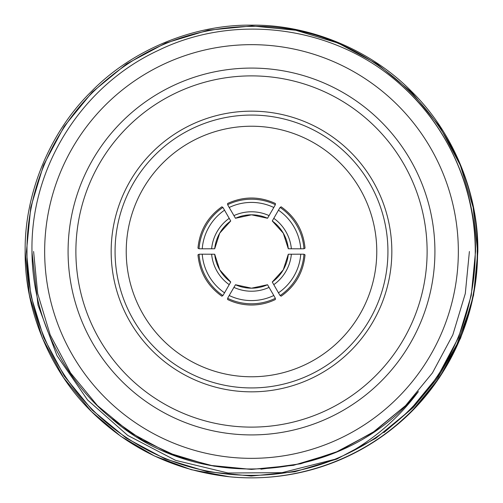 <?xml version="1.0" encoding="UTF-8"?>
<svg xmlns="http://www.w3.org/2000/svg" width="503" height="503" viewBox="0 0 503 503"><rect width="100%" height="100%" fill="white"/><g stroke="black" fill="none" stroke-linecap="round" stroke-linejoin="round"><path stroke-width="0.75" d="M475.97 278.624L477.85 251.5C478.586 193.573 453.033 131.887 411.555 91.445C371.113 49.967 309.427 24.414 251.5 25.15C193.573 24.414 131.887 49.967 91.445 91.445C49.967 131.887 24.414 193.573 25.15 251.5L29.413 295.236L42.378 338.123L63.535 377.615L91.445 411.555L120.733 436.258L154.44 455.982L191.197 469.67L229.355 476.762A226.35 226.35 0 0 0 395.125 426.443L411.555 411.555L439.465 377.615L460.622 338.123L473.587 295.236L477.85 251.5C478.586 193.573 453.033 131.887 411.555 91.445C371.113 49.967 309.427 24.414 251.5 25.15C193.573 24.414 131.887 49.967 91.445 91.445C49.967 131.887 24.414 193.573 25.15 251.5L29.413 295.236L42.378 338.123L63.535 377.615L91.445 411.555L120.733 436.258L154.44 455.982L191.197 469.67L229.355 476.762C292.155 483.194 357.237 461.352 403.255 419.012C450.198 376.785 477.687 314.054 477.215 251.5C479.988 130.899 372.358 23.421 251.632 26.382C190.159 27.237 137.168 49.244 92.653 92.401C50.64 134.219 26.609 192.812 26.98 251.5C26.47 327.522 68.037 401.947 132.264 441.294C196.296 482.138 281.523 486.596 349.378 452.713A223.753 223.753 0 0 0 394.277 79.216C445.293 120.877 475.857 186.085 475.536 251.5L471.254 295.424L458.497 337.538L437.786 376.301L409.807 410.385L375.71 438.333L336.796 459.076L294.808 471.764L251.211 476.045L207.324 471.72L165.129 458.906L126.253 438.1L92.187 410.096L64.384 376.2L43.692 337.557L30.828 295.374L26.452 251.5L30.752 207.393L43.528 165.173L64.221 126.354L92.307 92.062L126.555 63.938L165.644 43.057L208.06 30.224L251.934 25.942L295.745 30.262L338.161 43.113L377.237 64.007L411.479 92.131L439.572 126.404L460.346 165.286L473.16 207.399L477.567 251.5C478.07 318.298 446.733 384.525 395.125 426.443L411.555 411.555L439.465 377.615L460.622 338.123L473.587 295.236L477.85 251.5C478.586 193.573 453.033 131.887 411.555 91.445C371.113 49.967 309.427 24.414 251.5 25.15C193.573 24.414 131.887 49.967 91.445 91.445C49.967 131.887 24.414 193.573 25.15 251.5L29.413 295.236L42.378 338.123L63.535 377.615L91.445 411.555L120.733 436.258L154.44 455.982L191.197 469.67L229.355 476.762L191.197 469.67L154.44 455.982L120.733 436.258L91.445 411.555L63.535 377.615L42.378 338.123L29.413 295.236L25.15 251.5L29.413 295.236L42.378 338.123L63.535 377.615L91.445 411.555L120.733 436.258L154.44 455.982L191.197 469.67L229.355 476.762C175.472 470.726 129.504 448.99 91.445 411.555C49.967 371.113 24.414 309.427 25.15 251.5C24.414 193.573 49.967 131.887 91.445 91.445C131.887 49.967 193.573 24.414 251.5 25.15C309.427 24.414 371.113 49.967 411.555 91.445C453.033 131.887 478.586 193.573 477.85 251.5C478.586 193.573 453.033 131.887 411.555 91.445C371.113 49.967 309.427 24.414 251.5 25.15C193.573 24.414 131.887 49.967 91.445 91.445C49.967 131.887 24.414 193.573 25.15 251.5C24.414 193.573 49.967 131.887 91.445 91.445C131.887 49.967 193.573 24.414 251.5 25.15C309.427 24.414 371.113 49.967 411.555 91.445C453.033 131.887 478.586 193.573 477.85 251.5L473.587 295.236L460.622 338.123L439.465 377.615L411.555 411.555L395.125 426.443L411.555 411.555L439.465 377.615L460.622 338.123L473.587 295.236L477.85 251.5L473.587 295.236L460.622 338.123L439.465 377.615L411.555 411.555L395.125 426.443M31.909 251.5L38.021 305.12L56.977 355.659L87.585 399.998L127.737 435.422L175.597 460.358L228.048 473.009L282.026 472.663L334.13 459.472M383.952 432.567L413.252 407.468L437.83 377.728L456.982 344.234L470.116 308.056M458.34 251.5A206.84 206.84 0 0 0 251.5 44.66A206.84 206.84 0 0 0 44.66 251.5A206.84 206.84 0 0 0 251.5 458.34A206.84 206.84 0 0 0 458.34 251.5M349.378 452.713C376.659 437.126 399.665 416.748 418.402 391.585C345.838 482.685 198.716 495.581 111.415 418.402C62.051 378.08 32.286 315.632 31.978 251.5C30.387 167.285 81.624 85.881 158.338 50.388C233.53 13.612 329.584 25.332 394.277 79.216M434.919 251.5A183.419 183.419 0 0 0 251.5 68.081A183.419 183.419 0 0 0 68.081 251.5A183.419 183.419 0 0 0 251.5 434.919A183.419 183.419 0 0 0 434.919 251.5M75.884 251.5A175.616 175.616 0 0 0 251.5 427.116A175.616 175.616 0 0 0 427.116 251.5A175.616 175.616 0 0 0 251.5 75.884A175.616 175.616 0 0 0 75.884 251.5M33.6 251.5L37.706 293.601L50.187 334.885L70.552 372.905L97.419 405.581L130.095 432.448L168.115 452.813L209.399 465.294L251.5 469.4L293.601 465.294L334.885 452.813L372.905 432.448L405.581 405.581L432.448 372.905L452.813 334.885L465.294 293.601L469.4 251.5L465.294 293.601L452.813 334.885L432.448 372.905L405.581 405.581L372.905 432.448L334.885 452.813L293.601 465.294L251.5 469.4L209.399 465.294L168.115 452.813L130.095 432.448L97.419 405.581L70.552 372.905L50.187 334.885L37.706 293.601L33.6 251.5L37.706 293.601L50.187 334.885L70.552 372.905L97.419 405.581L130.095 432.448L168.115 452.813L209.399 465.294L251.5 469.4L293.601 465.294L334.885 452.813L372.905 432.448L405.581 405.581L432.448 372.905L452.813 334.885L465.294 293.601L469.4 251.5L465.294 293.601L452.813 334.885L432.448 372.905L405.581 405.581L372.905 432.448L334.885 452.813L293.601 465.294L251.5 469.4L209.399 465.294L168.115 452.813L130.095 432.448L97.419 405.581L70.552 372.905L50.187 334.885L37.706 293.601L33.6 251.5L37.706 293.601L50.187 334.885L70.552 372.905L97.419 405.581L130.095 432.448L168.115 452.813L209.399 465.294L251.5 469.4L293.601 465.294L334.885 452.813L372.905 432.448L405.581 405.581L432.448 372.905L452.813 334.885L465.294 293.601L469.4 251.5L465.294 293.601L452.813 334.885L432.448 372.905L405.581 405.581L372.905 432.448L334.885 452.813L293.601 465.294L251.5 469.4L209.399 465.294L168.115 452.813L130.095 432.448L97.419 405.581L70.552 372.905L50.187 334.885L37.706 293.601L33.6 251.5L37.706 293.601L50.187 334.885L70.552 372.905L97.419 405.581L130.095 432.448L168.115 452.813L209.399 465.294L251.5 469.4L293.601 465.294L334.885 452.813L372.905 432.448L405.581 405.581L432.448 372.905L452.813 334.885L465.294 293.601L469.4 251.5M260.95 469.198L300.719 463.766L339.387 450.889L374.911 431.084L405.581 405.581L418.402 391.585M111.415 418.402L142.468 440.163L177.238 456.353L214.159 466.174L251.5 469.4L293.412 465.332L334.526 452.964L372.421 432.769L405.041 406.116L372.421 432.769L334.526 452.964L293.412 465.332L251.5 469.4L214.159 466.174L177.238 456.353L142.468 440.163L111.415 418.402L142.468 440.163L177.238 456.353L214.159 466.174L251.5 469.4L293.412 465.332L334.526 452.964L372.421 432.769L405.041 406.116L372.421 432.769L334.526 452.964L293.412 465.332L251.5 469.4L214.159 466.174L177.238 456.353L142.468 440.163L111.415 418.402L142.468 440.163L177.238 456.353L214.159 466.174L251.5 469.4L293.412 465.332L334.526 452.964L372.421 432.769L405.041 406.116L372.421 432.769L334.526 452.964L293.412 465.332L251.5 469.4L214.159 466.174L177.238 456.353L142.468 440.163L111.415 418.402L142.468 440.163L177.238 456.353L214.159 466.174L251.5 469.4L293.412 465.332L334.526 452.964L372.421 432.769L405.041 406.116M111.163 251.5A140.337 140.337 0 0 1 251.5 111.163A140.337 140.337 0 0 1 391.837 251.5A140.337 140.337 0 0 0 251.5 111.163A140.337 140.337 0 0 0 111.163 251.5A140.337 140.337 0 0 0 251.5 391.837A140.337 140.337 0 0 0 391.837 251.5A140.337 140.337 0 0 0 251.5 111.163A140.337 140.337 0 0 0 111.163 251.5M376.772 251.5A125.272 125.272 0 0 0 251.5 126.228A125.272 125.272 0 0 0 126.228 251.5A125.272 125.272 0 0 0 251.5 376.772A125.272 125.272 0 0 0 376.772 251.5M227.633 204.696L227.633 203.47C243.546 196.201 259.454 196.201 275.367 203.47L275.367 204.696A54.638 54.613 0 0 0 227.633 204.696L229.198 207.494A51.513 51.495 0 0 1 273.802 207.494L267.533 218.258A39.027 39.014 0 0 0 251.5 214.812L235.467 218.264A39.027 39.014 0 0 1 251.5 214.812L267.533 218.264M199.031 248.771L197.968 248.155C199.634 230.739 207.588 216.963 221.842 206.815L222.904 207.431A54.638 54.613 -60 0 0 199.031 248.771L202.237 248.809A51.513 51.495 -60 0 1 224.539 210.179L230.732 220.993A39.027 39.014 -60 0 0 219.729 233.159L214.699 248.765A39.027 39.014 -60 0 1 219.729 233.159L230.732 220.993M222.904 295.569L221.842 296.185C207.588 286.037 199.634 272.261 197.968 254.845L199.031 254.229A54.638 54.613 -120 0 0 222.904 295.569L224.539 292.821A51.513 51.495 -120 0 1 202.237 254.191L214.693 254.235A39.027 39.014 -120 0 0 219.729 269.841L230.732 282.007A39.027 39.014 -120 0 1 219.729 269.841L214.699 254.235M275.367 298.304L275.367 299.53C267.829 303.164 259.869 304.994 251.5 305.019C243.131 304.994 235.171 303.164 227.633 299.53L227.633 298.304A54.638 54.613 180 0 0 275.367 298.304L273.802 295.506A51.513 51.495 180 0 1 229.198 295.506L235.467 284.742A39.027 39.014 180 0 0 251.5 288.188L267.533 284.736A39.027 39.014 180 0 1 251.5 288.188L235.467 284.736M303.969 254.229L305.032 254.845C303.366 272.261 295.412 286.037 281.158 296.185L280.096 295.569A54.638 54.613 120 0 0 303.969 254.229L300.763 254.191A51.513 51.495 120 0 1 278.461 292.821L272.268 282.007A39.027 39.014 120 0 0 283.271 269.841L288.301 254.235A39.027 39.014 120 0 1 283.271 269.841L272.268 282.007M280.096 207.431L281.158 206.815C295.412 216.963 303.366 230.739 305.032 248.155L303.969 248.771A54.638 54.613 60 0 0 280.096 207.431L278.461 210.179A51.513 51.495 60 0 1 300.763 248.809L288.307 248.765A39.027 39.014 60 0 0 283.271 233.159L272.268 220.993A39.027 39.014 60 0 1 283.271 233.159L288.301 248.765M272.268 220.993L278.461 210.179M300.763 248.809L303.969 248.771M288.307 254.235L300.763 254.191M278.461 292.821L280.096 295.569M273.802 295.506L267.533 284.742M229.198 295.506L227.633 298.304M230.732 282.007L224.539 292.821M202.237 254.191L199.031 254.229M214.693 248.765L202.237 248.809M224.539 210.179L222.904 207.431M235.467 218.258L229.198 207.494M273.802 207.494L275.367 204.696M387.932 251.5A136.432 136.432 0 0 0 251.5 115.068A136.432 136.432 0 0 0 115.068 251.5A136.432 136.432 0 0 0 251.5 387.932A136.432 136.432 0 0 0 387.932 251.5M273.764 218.321A42.145 42.133 60 0 1 291.369 248.809M291.369 254.191A42.145 42.133 120 0 1 273.764 284.679M269.105 287.37A42.145 42.133 180 0 1 233.895 287.37M229.236 284.679A42.145 42.133 -120 0 1 211.631 254.191M211.631 248.809A42.145 42.133 -60 0 1 229.236 218.321M233.895 215.63A42.145 42.133 0 0 1 269.105 215.63"/></g></svg>
